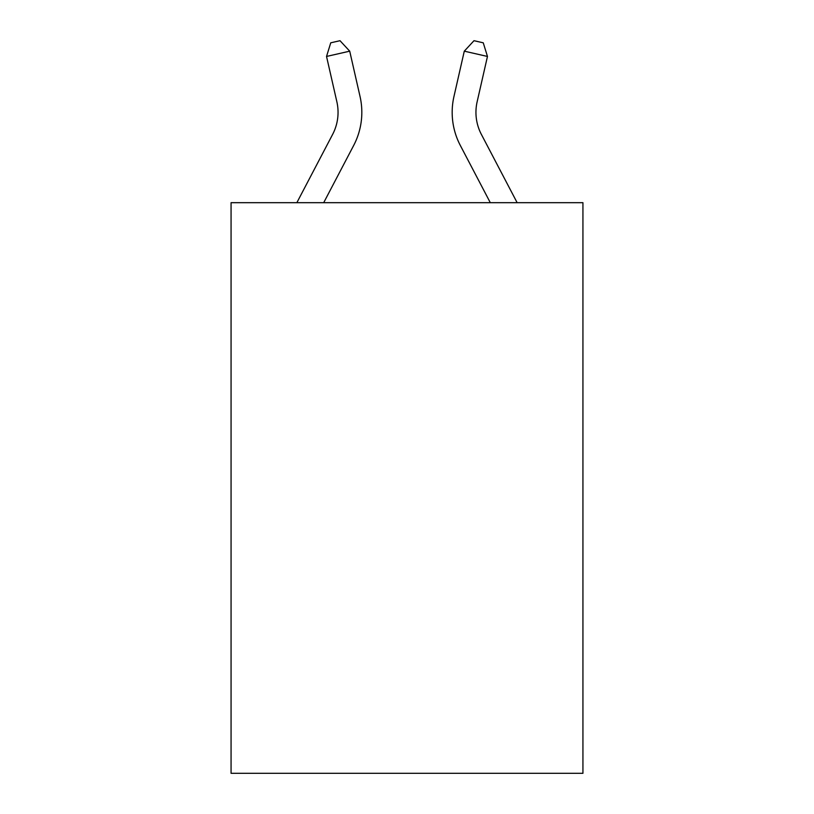 <?xml version="1.0" encoding="UTF-8"?>
<svg xmlns="http://www.w3.org/2000/svg" width="814" height="814" viewBox="0 0 814 814"><rect width="100%" height="100%" fill="white"/><g stroke="black" fill="none" stroke-linecap="round" stroke-linejoin="round"><path stroke-width="1.22" d="M582.936 202.686L582.936 773.3L231.064 773.3L231.064 202.686L582.936 202.686M360.042 96.5L349.715 51.17L360.042 96.5A71.327 71.327 0 0 1 353.683 145.441L323.697 202.686M517.144 202.686L481.379 134.412A47.548 47.548 0 0 1 477.136 101.781L487.464 56.451L464.285 51.17L453.958 96.5A71.327 71.327 0 0 0 460.317 145.441L490.303 202.686M487.464 56.451L483.262 42.816L473.992 40.7L464.285 51.17L453.958 96.5M296.856 202.686L332.621 134.412A47.548 47.548 0 0 0 336.864 101.781L326.536 56.451L330.738 42.816L340.008 40.7L349.715 51.17L326.536 56.451"/></g></svg>
